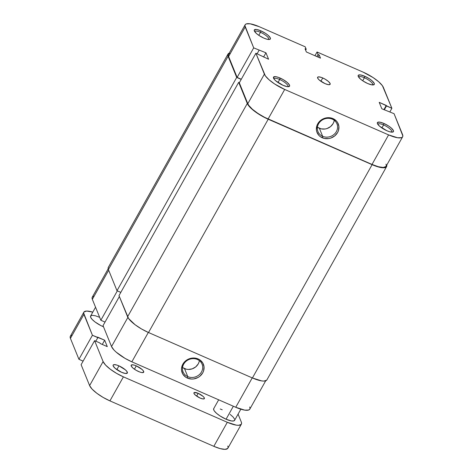 <?xml version="1.0" encoding="UTF-8"?>
<svg xmlns="http://www.w3.org/2000/svg" width="473" height="473" viewBox="0 0 473 473"><rect width="100%" height="100%" fill="white"/><g stroke="black" fill="none" stroke-linecap="round" stroke-linejoin="round"><path stroke-width="0.71" d="M391.78 132.144A8.017 2.259 29.3 0 0 383.579 124.949L383.952 123.471A9.218 2.596 -150.7 0 1 391.904 128.597A9.218 2.596 -150.7 0 1 392.738 132.085A9.218 2.596 -150.7 0 1 386.902 130.743L389.853 131.807L392.897 132.038L393.382 131.731L393.43 130.607L391.26 128L388.646 126.031L383.952 123.471L379.754 122.14L377.472 122.483L377.424 123.607L379.594 126.22L386.902 130.743A9.218 2.596 -150.7 0 1 377.371 123.459A9.218 2.596 -150.7 0 1 383.952 123.471L383.579 124.949A8.017 2.259 -150.7 0 1 391.857 132.032A8.017 2.259 -150.7 0 1 391.78 132.144M287.88 86.701A8.017 2.259 29.3 0 0 279.679 79.499L280.051 78.027A9.218 2.596 -150.7 0 1 288.01 83.153A9.218 2.596 -150.7 0 1 288.837 86.636A9.218 2.596 -150.7 0 1 283.008 85.3L287.2 86.63L289.482 86.287L289.529 85.164L287.359 82.55L283.226 79.641L278.52 77.412L275.854 76.697L273.571 77.04L273.968 78.938L275.694 80.771L283.008 85.3A9.218 2.596 -150.7 0 1 273.471 78.015A9.218 2.596 -150.7 0 1 280.051 78.027L279.679 79.499A8.017 2.259 -150.7 0 1 287.956 86.589A8.017 2.259 -150.7 0 1 287.88 86.701M372.588 84.945A8.017 2.259 29.3 0 0 364.393 77.743L364.766 76.271A9.218 2.596 -150.7 0 1 372.718 81.391A9.218 2.596 -150.7 0 1 373.552 84.88A9.218 2.596 -150.7 0 1 367.716 83.538L371.914 84.868L374.196 84.531L374.244 83.402L372.074 80.794L369.454 78.825L364.766 76.271L360.568 74.941L358.286 75.278L358.238 76.407L360.408 79.015L363.022 80.984L367.716 83.538A9.218 2.596 -150.7 0 1 358.185 76.259A9.218 2.596 -150.7 0 1 364.766 76.271L364.393 77.743A8.017 2.259 -150.7 0 1 372.671 84.827A8.017 2.259 -150.7 0 1 372.588 84.945M268.694 39.495A8.017 2.259 29.3 0 0 260.493 32.3L260.865 30.828A9.218 2.596 -150.7 0 1 268.818 35.948A9.218 2.596 -150.7 0 1 269.651 39.436A9.218 2.596 -150.7 0 1 263.816 38.094L266.766 39.158L269.811 39.389L270.296 39.082L270.343 37.958L268.173 35.351L265.56 33.382L260.865 30.828L256.668 29.492L254.385 29.834L254.338 30.958L256.508 33.571L259.127 35.54L263.816 38.094A9.218 2.596 -150.7 0 1 254.285 30.81A9.218 2.596 -150.7 0 1 260.865 30.828L260.493 32.3A8.017 2.259 -150.7 0 1 268.77 39.383A8.017 2.259 -150.7 0 1 268.688 39.495M317.43 127.125A10.252 9.277 157.9 0 0 319.387 128.278L322.645 136.301A10.252 9.277 -22.1 0 1 317.962 131.583A10.252 9.277 -22.1 0 1 320.836 121.053A10.252 9.277 -22.1 0 1 332.277 119.149A10.252 9.277 -22.1 0 1 336.959 123.861A10.252 9.277 -22.1 0 1 334.086 134.397A10.252 9.277 -22.1 0 1 322.645 136.301A10.252 9.277 157.9 0 0 336.362 131.618A10.252 9.277 157.9 0 0 332.277 119.149L333.027 118.617A11.447 10.359 -22.1 0 1 337.592 132.541A11.447 10.359 -22.1 0 1 322.279 137.773L322.645 136.301L319.387 128.278A10.252 9.277 157.9 0 0 334.228 120.296M381.882 127.964L383.579 124.949L381.882 127.964M362.696 80.765L364.393 77.743L362.696 80.765M258.796 35.321L260.493 32.3L258.796 35.321M277.982 82.521L279.679 79.499L277.982 82.521M322.734 77.95A7.178 2.022 -150.7 0 1 330.148 84.295A7.178 2.022 -150.7 0 1 325.034 83.615L328.303 84.655L330.083 84.389L330.119 83.508L328.428 81.474L325.205 79.21L321.539 77.471L318.66 76.851L317.685 77.182L317.992 78.66L319.34 80.091L325.034 83.615A7.178 2.022 -150.7 0 1 317.62 77.27A7.178 2.022 -150.7 0 1 322.734 77.95L320.865 81.279L322.734 77.95M229.748 53.437L228.713 54.093L228.329 55.128L228.619 56.5L245.197 26.961A19.748 5.558 -150.7 0 1 245.12 24.797A19.748 5.558 -150.7 0 1 259.174 26.671L305.203 46.803L306.202 49.257L305.653 50.227L306.202 49.257L305.055 48.76L306.362 51.965L320.493 58.149L319.186 54.939L317.998 57.056L319.186 54.939L318.045 54.436L316.857 56.559L318.045 54.436L317.046 51.983L314.947 55.725L317.046 51.983L363.075 72.115A19.748 5.558 -150.7 0 1 383.384 87.404L391.886 108.311L386.482 105.952L384.295 109.848L386.482 105.952L386.27 105.432L383.893 109.671L386.27 105.432L379.204 102.339L381.812 108.76L394.068 113.697L402.86 135.982L402.476 137.016L401.441 137.667L397.586 137.749L388.593 134.894L284.693 89.45L274.636 83.975L269.031 79.754L265.329 75.828L255.887 53.254L268.563 59.226L265.956 52.805L253.699 47.874L237.121 77.412L228.619 56.5L245.197 26.961L253.699 47.874L244.908 25.583L245.292 24.549L246.327 23.898L250.182 23.816L259.174 26.671L305.203 46.803L306.202 49.257L305.055 48.76L306.362 51.965L320.493 58.149L319.186 54.939L318.045 54.436L317.046 51.983L363.075 72.115L373.132 77.596L378.737 81.811L382.438 85.737L391.886 108.311L379.204 102.339L381.812 108.76L394.068 113.697L402.57 134.604A19.748 5.558 -150.7 0 1 402.647 136.768A19.748 5.558 -150.7 0 1 388.593 134.894L372.015 164.438L378.335 166.715L383.213 167.46L385.897 166.555L386.281 165.52L385.992 164.149M245.12 24.797L228.542 54.336A19.748 5.558 29.3 0 0 228.619 56.5L237.121 77.412L241.301 79.239L237.121 77.412L253.699 47.874L265.956 52.805L263.573 57.044L265.956 52.805L268.563 59.226L255.887 53.254L264.383 74.166L247.805 103.705L248.751 105.367L252.452 109.298L258.057 113.514L264.709 117.381L372.015 164.438L268.114 118.995L284.693 89.45L388.593 134.894L372.015 164.438A19.748 5.558 29.3 0 0 386.069 166.313L402.647 136.768M239.308 82.793L247.805 103.705L239.308 82.793L255.887 53.254L239.308 82.793M333.027 118.617L328.812 117.682L324.425 118.351L322.373 119.261L318.95 122.064L317.714 123.849L316.857 125.8L316.402 129.904L316.821 131.896L318.885 135.384L320.44 136.744L324.318 138.441L328.705 138.577L330.881 138.045L334.778 135.875L337.592 132.541L338.449 130.589L338.905 126.486L337.645 122.649L336.421 121.011L333.027 118.617L332.277 119.149A10.252 9.277 157.9 0 0 318.56 123.831A10.252 9.277 157.9 0 0 322.645 136.301L322.279 137.773A11.447 10.359 -22.1 0 1 317.714 123.849A11.447 10.359 -22.1 0 1 333.027 118.617M391.886 108.311L389.888 111.865L391.886 108.311M257.105 53.786L259.098 50.233L257.105 53.786M317.744 127.355L321.214 128.875L325.14 128.993L327.085 128.52L330.58 126.581L333.098 123.595L333.867 121.845M273.92 78.867A8.017 2.259 -150.7 0 1 273.973 78.743A8.017 2.259 -150.7 0 1 279.679 79.499A8.017 2.259 29.3 0 0 273.92 78.867M254.734 31.667A8.017 2.259 -150.7 0 1 254.787 31.537A8.017 2.259 -150.7 0 1 260.493 32.3A8.017 2.259 29.3 0 0 254.734 31.667M358.635 77.111A8.017 2.259 -150.7 0 1 358.688 76.981A8.017 2.259 -150.7 0 1 364.393 77.743A8.017 2.259 29.3 0 0 358.635 77.111M377.821 124.31A8.017 2.259 -150.7 0 1 377.874 124.186A8.017 2.259 -150.7 0 1 383.579 124.949A8.017 2.259 29.3 0 0 377.821 124.31M264.383 74.166L247.805 103.705A19.748 5.558 29.3 0 0 268.114 118.995L284.693 89.45A19.748 5.558 -150.7 0 1 264.383 74.166M266.719 380.156L263.952 381.084L261.675 380.907L252.416 377.968L148.516 332.525L141.51 328.96L135.071 324.715L128.567 318.489L118.995 295.625L127.592 316.774A20.345 5.729 29.3 0 0 148.516 332.525L268.209 119.226L372.109 164.675L252.416 377.968L148.516 332.525L268.209 119.226A20.345 5.729 -150.7 0 1 247.284 103.481L238.694 82.332L239.391 82.639L238.694 82.332L118.995 295.625L238.694 82.332L247.284 103.481L127.592 316.774L247.284 103.481L249.88 107.135L254.764 111.415L264.703 117.564L372.109 164.675L252.416 377.968A20.345 5.729 29.3 0 0 266.896 379.902L386.589 166.602A20.345 5.729 -150.7 0 1 372.109 164.675L378.625 167.016L383.644 167.785L385.347 167.531L386.417 166.857L386.743 165.107A20.345 5.729 -150.7 0 1 386.589 166.602M228.021 54.046L108.323 267.34A20.345 5.729 29.3 0 0 108.406 269.569L228.098 56.275A20.345 5.729 -150.7 0 1 228.021 54.046A20.345 5.729 -150.7 0 1 229.216 53.136M108.5 267.091L108.104 268.156L108.406 269.569L116.997 290.718L236.695 77.424L228.098 56.275L108.406 269.569L116.997 290.718L236.695 77.424L241.212 79.399L236.695 77.424L228.098 56.275L227.803 54.856L228.199 53.792L229.263 53.118M120.816 292.385L116.997 290.718L120.816 292.385M197.407 359.48A10.252 9.277 157.9 0 0 183.69 364.163A10.252 9.277 157.9 0 0 187.775 376.638L187.409 378.11A11.447 10.359 -22.1 0 1 182.844 364.18A11.447 10.359 -22.1 0 1 198.157 358.948L197.407 359.48A10.252 9.277 -22.1 0 1 202.089 364.198A10.252 9.277 -22.1 0 1 199.216 374.734A10.252 9.277 -22.1 0 1 187.775 376.638A10.252 9.277 -22.1 0 1 183.092 371.92A10.252 9.277 -22.1 0 1 185.966 361.384A10.252 9.277 -22.1 0 1 197.407 359.48L198.157 358.948L193.948 358.014L189.555 358.682L187.503 359.592L185.658 360.846L182.844 364.18L181.543 368.177L181.531 370.235L182.791 374.078L185.57 377.076L187.409 378.11L191.618 379.044L193.835 378.908L198.063 377.466L199.908 376.212L202.722 372.878L203.579 370.927L204.034 366.823L202.775 362.98L199.996 359.983L198.157 358.948A11.447 10.359 -22.1 0 1 202.722 372.878A11.447 10.359 -22.1 0 1 187.409 378.11L187.775 376.638L184.517 368.609L187.775 376.638A10.252 9.277 157.9 0 0 201.492 371.949A10.252 9.277 157.9 0 0 197.407 359.48M182.56 367.462A10.252 9.277 157.9 0 0 184.517 368.609A10.252 9.277 157.9 0 0 199.358 360.633M265.696 380.812L249.797 409.151A19.748 5.558 29.3 0 1 235.743 407.277L252.233 377.892L235.743 407.277L131.843 361.827A19.748 5.558 29.3 0 1 111.533 346.543L103.031 325.631L119.362 296.53L103.031 325.631L111.533 346.543L127.887 317.401L111.533 346.543L114.046 350.097L116.181 352.137L125.038 358.368L131.843 361.827L235.743 407.277L244.73 410.126L248.591 410.05L249.803 409.127M250.01 408.359L249.72 406.987M93.477 296.275L92.442 296.932L92.058 297.966L92.347 299.338L100.844 320.251L105.024 322.078L100.844 320.251L117.334 290.865L100.844 320.251L92.347 299.338L108.678 270.243L92.347 299.338A19.748 5.558 29.3 0 1 92.27 297.174L108.169 268.835M131.843 361.827L148.333 332.442L131.843 361.827M182.874 367.687L186.344 369.206L188.289 369.448L192.221 368.851L195.71 366.912L198.228 363.926L198.997 362.176M95.552 307.225L90.621 316.005A11.967 3.37 29.3 0 0 102.978 326.577A11.967 3.37 29.3 0 0 103.51 326.808L102.978 326.577L103.232 326.128L102.978 326.577L100.915 325.601L95.067 321.983L92.194 319.464L90.668 317.312L90.727 315.852L92.353 315.308L95.309 315.757L99.141 317.141M213.814 408.501L213.755 409.961L214.328 410.972L216.575 413.349L219.969 415.909L226.064 419.226L233.355 406.23L226.064 419.226A11.967 3.37 29.3 0 0 234.584 420.361L240.846 409.198M138.595 371.536A7.178 2.022 -150.7 0 1 131.181 365.191A7.178 2.022 -150.7 0 1 136.289 365.871L134.427 369.194L136.289 365.871L133.995 365.044L131.618 364.86L131.21 365.978L132.901 368.012L136.118 370.276L139.789 372.015L141.865 372.576L143.644 372.304L143.331 370.826L141.989 369.395L136.289 365.871A7.178 2.022 -150.7 0 1 143.703 372.216A7.178 2.022 -150.7 0 1 138.595 371.536M200.12 398.059A5.983 1.685 -150.7 0 1 193.942 392.767A5.983 1.685 -150.7 0 1 198.199 393.341L196.644 396.108L198.199 393.341L194.308 392.495L193.965 393.424L195.373 395.121L200.12 398.059L202.84 398.922L204.324 398.704L204.07 397.468L202.947 396.273L198.199 393.341A5.983 1.685 -150.7 0 1 204.377 398.627A5.983 1.685 -150.7 0 1 200.12 398.059M121.549 372.275A8.136 2.294 -150.7 0 1 113.148 365.079A8.136 2.294 -150.7 0 1 118.942 365.854L116.825 369.62L118.942 365.854L116.334 364.914L113.644 364.707L113.218 364.979L113.183 365.972L115.099 368.278L121.549 372.275L125.256 373.445L127.272 373.144L126.924 371.465L125.398 369.851L118.942 365.854A8.136 2.294 -150.7 0 1 127.343 373.043A8.136 2.294 -150.7 0 1 121.549 372.275M241.366 424.169A19.748 5.558 -150.7 0 0 241.289 422.005L238.085 414.123L241.289 422.005L241.579 423.382L241.195 424.417L238.504 425.316L236.305 425.15L227.312 422.294L213.826 446.329L109.925 400.885L123.412 376.851L227.312 422.294L213.826 446.329A19.748 5.558 29.3 0 0 227.88 448.203L241.366 424.169A19.748 5.558 -150.7 0 1 227.312 422.294L123.412 376.851A19.748 5.558 -150.7 0 1 103.102 361.561L89.616 385.596A19.748 5.558 29.3 0 0 109.925 400.885L123.412 376.851L116.612 373.386L110.363 369.265L105.621 365.115L103.102 361.561L89.616 385.596L81.114 364.689L94.606 340.655L103.102 361.561L94.606 340.655L81.114 364.689L89.616 385.596L92.134 389.149L96.876 393.3L103.126 397.421L109.925 400.885L213.826 446.329L220.146 448.605L225.018 449.35L227.708 448.451L228.092 447.417L227.803 446.039M100.004 343.014L94.606 340.655L100.004 343.014L100.217 343.534L100.004 343.014M107.282 346.626L100.217 343.534L107.282 346.626L104.675 340.205L102.292 344.445L104.675 340.205L97.609 337.113L97.816 337.633L95.824 341.187L97.816 337.633L92.418 335.274L78.932 359.303L83.112 361.135L78.932 359.303L70.43 338.396L83.916 314.362L92.418 335.274L78.932 359.303L70.43 338.396L83.916 314.362A19.748 5.558 -150.7 0 1 83.839 312.198A19.748 5.558 -150.7 0 1 92.785 312.145L86.701 311.051L84.011 311.949L83.626 312.984L92.418 335.274L104.675 340.205L107.282 346.626M83.839 312.198L70.353 336.232A19.748 5.558 29.3 0 0 70.43 338.396L70.14 337.018L70.524 335.984L71.559 335.333M222.227 409.789L220.235 408.991M218.674 399.809L213.707 408.648A11.967 3.37 29.3 0 0 226.064 419.226L231.516 420.958L233.851 420.911L234.709 419.888M234.537 419.054L233.012 416.902L230.138 414.383"/></g></svg>

